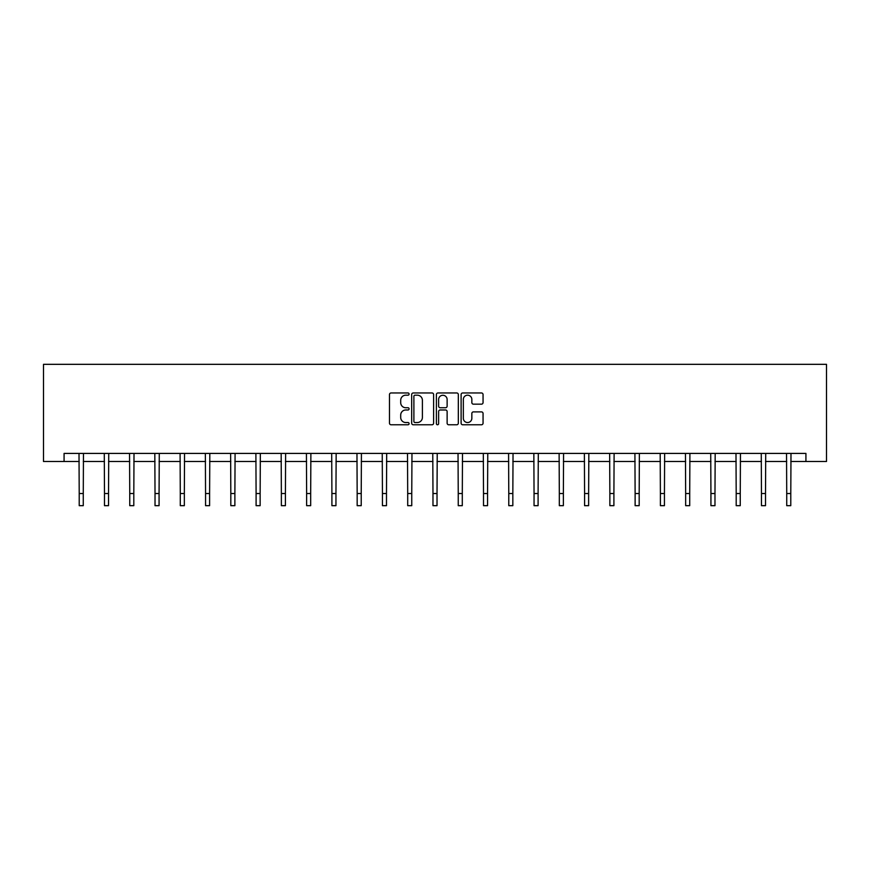 <?xml version="1.0" encoding="UTF-8"?>
<svg xmlns="http://www.w3.org/2000/svg" width="870" height="870" viewBox="0 0 870 870"><rect width="100%" height="100%" fill="white"/><g stroke="black" fill="none" stroke-linecap="round" stroke-linejoin="round"><path stroke-width="1.3" d="M409.085 394.077A1.109 1.109 0 0 0 407.976 392.968L391.076 392.968A1.588 1.588 0 0 0 389.488 394.556L389.488 423.179A1.588 1.588 0 0 0 391.076 424.767L407.976 424.767A1.109 1.109 0 0 0 409.085 423.646A1.109 1.109 0 0 0 407.976 422.537L405.79 422.537A5.089 5.089 0 0 1 400.7 417.448L400.7 415.066A5.089 5.089 0 0 1 405.79 409.977L407.976 409.977A1.109 1.109 0 0 0 409.085 408.867A1.109 1.109 0 0 0 407.976 407.747L405.79 407.747A5.089 5.089 0 0 1 400.7 402.669L400.7 400.276A5.089 5.089 0 0 1 405.79 395.187L407.976 395.187A1.109 1.109 0 0 0 409.085 394.077M481.469 404.169A1.588 1.588 0 0 0 483.057 402.582L483.057 394.556A1.588 1.588 0 0 0 481.469 392.968L462.709 392.968A1.588 1.588 0 0 0 461.111 394.556L461.111 423.179A1.588 1.588 0 0 0 462.709 424.767L481.469 424.767A1.588 1.588 0 0 0 483.057 423.179L483.057 413.478A1.588 1.588 0 0 0 481.469 411.891L473.432 411.891A1.588 1.588 0 0 0 471.844 413.478L471.844 418.285A4.252 4.252 0 0 1 467.592 422.537A4.252 4.252 0 0 1 463.34 418.285L463.34 399.45A4.252 4.252 0 0 1 467.592 395.187A4.252 4.252 0 0 1 471.844 399.45L471.844 402.582A1.588 1.588 0 0 0 473.432 404.169L481.469 404.169M64.075 461.502L64.075 453.411L805.924 453.411L805.924 461.502L826.5 461.502L826.5 364.323L43.5 364.323L43.5 461.502L79.213 461.502M433.608 394.556A1.588 1.588 0 0 0 432.02 392.968L413.261 392.968A1.588 1.588 0 0 0 411.673 394.556L411.673 423.179A1.588 1.588 0 0 0 413.261 424.767L432.02 424.767A1.588 1.588 0 0 0 433.608 423.179L433.608 394.556M437.98 392.968L456.739 392.968A1.588 1.588 0 0 1 458.327 394.556L458.327 423.179A1.588 1.588 0 0 1 456.739 424.767L448.713 424.767A1.588 1.588 0 0 1 447.126 423.179L447.126 411.564A1.588 1.588 0 0 0 445.538 409.977L440.209 409.977A1.588 1.588 0 0 0 438.621 411.564L438.621 423.646A1.109 1.109 0 0 1 437.501 424.767A1.109 1.109 0 0 1 436.392 423.646L436.392 394.556A1.588 1.588 0 0 1 437.98 392.968M83.27 461.502L104.487 461.502M108.532 461.502L129.75 461.502M133.806 461.502L155.023 461.502M159.069 461.502L180.286 461.502M184.342 461.502L205.559 461.502M209.605 461.502L230.822 461.502M234.878 461.502L256.095 461.502M260.141 461.502L281.369 461.502M285.414 461.502L306.631 461.502M310.677 461.502L331.905 461.502M335.95 461.502L357.168 461.502M361.224 461.502L382.441 461.502M386.487 461.502L407.704 461.502M411.76 461.502L432.977 461.502M437.023 461.502L458.24 461.502M462.296 461.502L483.513 461.502M487.559 461.502L508.776 461.502M512.832 461.502L534.049 461.502M538.095 461.502L559.323 461.502M563.368 461.502L584.586 461.502M588.631 461.502L609.859 461.502M613.905 461.502L635.122 461.502M639.178 461.502L660.395 461.502M664.441 461.502L685.658 461.502M689.714 461.502L710.931 461.502M714.977 461.502L736.194 461.502M740.25 461.502L761.467 461.502M765.513 461.502L786.73 461.502M790.786 461.502L805.924 461.502M415.012 395.187A1.109 1.109 0 0 0 413.892 396.307L413.892 421.428A1.109 1.109 0 0 0 415.012 422.537L417.317 422.537A5.089 5.089 0 0 0 422.396 417.448L422.396 400.276A5.089 5.089 0 0 0 417.317 395.187L415.012 395.187M447.126 399.526A4.252 4.252 0 0 0 442.873 395.274A4.252 4.252 0 0 0 438.621 399.526L438.621 406.159A1.588 1.588 0 0 0 440.209 407.747L445.538 407.747A1.588 1.588 0 0 0 447.126 406.159L447.126 399.526M79.007 453.411L79.213 493.529L83.27 493.529L83.466 453.411M79.213 493.529L79.213 505.677L83.27 505.677L83.27 493.529M104.28 453.411L104.487 493.529L108.532 493.529L108.739 453.411M104.487 493.529L104.487 505.677L108.532 505.677L108.532 493.529M129.543 453.411L129.75 493.529L133.806 493.529L134.013 453.411M129.75 493.529L129.75 505.677L133.806 505.677L133.806 493.529M154.816 453.411L155.023 493.529L159.069 493.529L159.275 453.411M155.023 493.529L155.023 505.677L159.069 505.677L159.069 493.529M180.09 453.411L180.286 493.529L184.342 493.529L184.549 453.411M180.286 493.529L180.286 505.677L184.342 505.677L184.342 493.529M205.353 453.411L205.559 493.529L209.605 493.529L209.811 453.411M205.559 493.529L205.559 505.677L209.605 505.677L209.605 493.529M230.626 453.411L230.822 493.529L234.878 493.529L235.085 453.411M230.822 493.529L230.822 505.677L234.878 505.677L234.878 493.529M255.889 453.411L256.095 493.529L260.141 493.529L260.347 453.411M256.095 493.529L256.095 505.677L260.141 505.677L260.141 493.529M281.162 453.411L281.369 493.529L285.414 493.529L285.621 453.411M281.369 493.529L281.369 505.677L285.414 505.677L285.414 493.529M306.425 453.411L306.631 493.529L310.677 493.529L310.884 453.411M306.631 493.529L306.631 505.677L310.677 505.677L310.677 493.529M331.698 453.411L331.905 493.529L335.95 493.529L336.157 453.411M331.905 493.529L331.905 505.677L335.95 505.677L335.95 493.529M356.961 453.411L357.168 493.529L361.224 493.529L361.42 453.411M357.168 493.529L357.168 505.677L361.224 505.677L361.224 493.529M382.234 453.411L382.441 493.529L386.487 493.529L386.693 453.411M382.441 493.529L382.441 505.677L386.487 505.677L386.487 493.529M407.497 453.411L407.704 493.529L411.76 493.529L411.967 453.411M407.704 493.529L407.704 505.677L411.76 505.677L411.76 493.529M432.771 453.411L432.977 493.529L437.023 493.529L437.229 453.411M432.977 493.529L432.977 505.677L437.023 505.677L437.023 493.529M458.033 453.411L458.24 493.529L462.296 493.529L462.503 453.411M458.24 493.529L458.24 505.677L462.296 505.677L462.296 493.529M483.307 453.411L483.513 493.529L487.559 493.529L487.765 453.411M483.513 493.529L483.513 505.677L487.559 505.677L487.559 493.529M508.58 453.411L508.776 493.529L512.832 493.529L513.039 453.411M508.776 493.529L508.776 505.677L512.832 505.677L512.832 493.529M533.843 453.411L534.049 493.529L538.095 493.529L538.302 453.411M534.049 493.529L534.049 505.677L538.095 505.677L538.095 493.529M559.116 453.411L559.323 493.529L563.368 493.529L563.575 453.411M559.323 493.529L559.323 505.677L563.368 505.677L563.368 493.529M584.379 453.411L584.586 493.529L588.631 493.529L588.838 453.411M584.586 493.529L584.586 505.677L588.631 505.677L588.631 493.529M609.652 453.411L609.859 493.529L613.905 493.529L614.111 453.411M609.859 493.529L609.859 505.677L613.905 505.677L613.905 493.529M634.915 453.411L635.122 493.529L639.178 493.529L639.374 453.411M635.122 493.529L635.122 505.677L639.178 505.677L639.178 493.529M660.189 453.411L660.395 493.529L664.441 493.529L664.647 453.411M660.395 493.529L660.395 505.677L664.441 505.677L664.441 493.529M685.451 453.411L685.658 493.529L689.714 493.529L689.91 453.411M685.658 493.529L685.658 505.677L689.714 505.677L689.714 493.529M710.725 453.411L710.931 493.529L714.977 493.529L715.183 453.411M710.931 493.529L710.931 505.677L714.977 505.677L714.977 493.529M735.987 453.411L736.194 493.529L740.25 493.529L740.457 453.411M736.194 493.529L736.194 505.677L740.25 505.677L740.25 493.529M761.261 453.411L761.467 493.529L765.513 493.529L765.72 453.411M761.467 493.529L761.467 505.677L765.513 505.677L765.513 493.529M786.534 453.411L786.73 493.529L790.786 493.529L790.993 453.411M786.73 493.529L786.73 505.677L790.786 505.677L790.786 493.529"/></g></svg>

